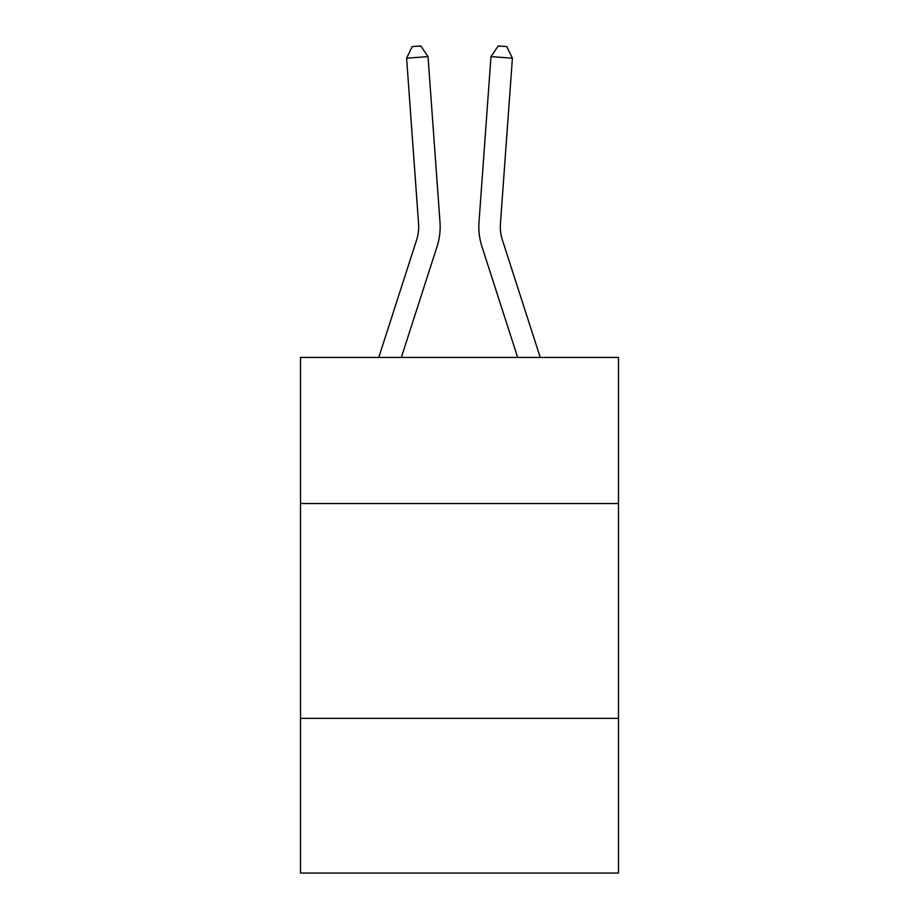 <?xml version="1.0" encoding="UTF-8"?>
<svg xmlns="http://www.w3.org/2000/svg" width="919" height="919" viewBox="0 0 919 919"><rect width="100%" height="100%" fill="white"/><g stroke="black" fill="none" stroke-linecap="round" stroke-linejoin="round"><path stroke-width="1.38" d="M618.487 503.52L618.487 357.434L300.513 357.434L300.513 503.52L618.487 503.52L618.487 873.05L300.513 873.05L300.513 503.52M618.487 718.359L300.513 718.359M437.053 246.591L401.327 357.434L437.053 246.591A64.456 64.456 139.2 0 0 439.994 222.157L428.024 56.633L439.994 222.157L428.024 56.633L439.994 222.157L428.024 56.633L439.994 222.157L428.024 56.633L439.994 222.157L428.024 56.633L439.994 222.157L428.024 56.633L439.994 222.157L428.024 56.633L439.994 222.157L428.024 56.633L439.994 222.157L428.024 56.633L439.994 222.157L428.024 56.633L439.994 222.157L428.024 56.633L439.994 222.157L428.024 56.633L439.994 222.157L428.024 56.633L439.994 222.157L428.024 56.633L439.994 222.157L428.024 56.633L439.994 222.157L428.024 56.633L439.994 222.157L428.024 56.633L439.994 222.157L428.024 56.633L439.994 222.157L428.024 56.633L439.994 222.157L428.024 56.633L439.994 222.157L428.024 56.633L439.994 222.157L428.024 56.633L439.994 222.157L428.024 56.633L406.6 58.173L412.217 46.57L420.787 45.95L428.024 56.633M416.606 239.997A42.963 42.963 -40.8 0 0 418.57 223.708A42.963 42.963 -40.8 0 1 416.606 239.997A42.963 42.963 -40.8 0 0 418.57 223.708A42.963 42.963 -40.8 0 1 416.606 239.997A42.963 42.963 -40.8 0 0 418.57 223.708A42.963 42.963 -40.8 0 1 416.606 239.997A42.963 42.963 -40.8 0 0 418.57 223.708A42.963 42.963 -40.8 0 1 416.606 239.997A42.963 42.963 -40.8 0 0 418.57 223.708A42.963 42.963 -40.8 0 1 416.606 239.997A42.963 42.963 -40.8 0 0 418.57 223.708A42.963 42.963 -40.8 0 1 416.606 239.997A42.963 42.963 -40.8 0 0 418.57 223.708A42.963 42.963 -40.8 0 1 416.606 239.997A42.963 42.963 -40.8 0 0 418.57 223.708A42.963 42.963 -40.8 0 1 416.606 239.997A42.963 42.963 -40.8 0 0 418.57 223.708A42.963 42.963 -40.8 0 1 416.606 239.997A42.963 42.963 -40.8 0 0 418.57 223.708A42.963 42.963 -40.8 0 1 416.606 239.997A42.963 42.963 -40.8 0 0 418.57 223.708A42.963 42.963 -40.8 0 1 416.606 239.997A42.963 42.963 -40.8 0 0 418.57 223.708A42.963 42.963 -40.8 0 1 416.606 239.997A42.963 42.963 -40.8 0 0 418.57 223.708A42.963 42.963 -40.8 0 1 416.606 239.997A42.963 42.963 -40.8 0 0 418.57 223.708A42.963 42.963 -40.8 0 1 416.606 239.997A42.963 42.963 -40.8 0 0 418.57 223.708A42.963 42.963 -40.8 0 1 416.606 239.997A42.963 42.963 -40.8 0 0 418.57 223.708A42.963 42.963 -40.8 0 1 416.606 239.997A42.963 42.963 -40.8 0 0 418.57 223.708A42.963 42.963 -40.8 0 1 416.606 239.997A42.963 42.963 -40.8 0 0 418.57 223.708A42.963 42.963 -40.8 0 1 416.606 239.997A42.963 42.963 -40.8 0 0 418.57 223.708A42.963 42.963 -40.8 0 1 416.606 239.997A42.963 42.963 -40.8 0 0 418.57 223.708A42.963 42.963 -40.8 0 1 416.606 239.997A42.963 42.963 -40.8 0 0 418.57 223.708A42.963 42.963 -40.8 0 1 416.606 239.997A42.963 42.963 -40.8 0 0 418.57 223.708A42.963 42.963 -40.8 0 1 416.606 239.997L378.754 357.434L416.606 239.997A42.963 42.963 -30.7 0 0 418.57 223.708L406.6 58.173M502.394 239.997A42.963 42.963 40.8 0 1 500.43 223.708A42.963 42.963 40.8 0 0 502.394 239.997A42.963 42.963 40.8 0 1 500.43 223.708A42.963 42.963 40.8 0 0 502.394 239.997A42.963 42.963 40.8 0 1 500.43 223.708A42.963 42.963 40.8 0 0 502.394 239.997A42.963 42.963 40.8 0 1 500.43 223.708A42.963 42.963 40.8 0 0 502.394 239.997A42.963 42.963 40.8 0 1 500.43 223.708A42.963 42.963 40.8 0 0 502.394 239.997A42.963 42.963 40.8 0 1 500.43 223.708A42.963 42.963 40.8 0 0 502.394 239.997A42.963 42.963 40.8 0 1 500.43 223.708A42.963 42.963 40.8 0 0 502.394 239.997A42.963 42.963 40.8 0 1 500.43 223.708A42.963 42.963 40.8 0 0 502.394 239.997A42.963 42.963 40.8 0 1 500.43 223.708A42.963 42.963 40.8 0 0 502.394 239.997A42.963 42.963 40.8 0 1 500.43 223.708A42.963 42.963 40.8 0 0 502.394 239.997A42.963 42.963 40.8 0 1 500.43 223.708A42.963 42.963 40.8 0 0 502.394 239.997A42.963 42.963 40.8 0 1 500.43 223.708A42.963 42.963 40.8 0 0 502.394 239.997A42.963 42.963 40.8 0 1 500.43 223.708A42.963 42.963 40.8 0 0 502.394 239.997A42.963 42.963 40.8 0 1 500.43 223.708A42.963 42.963 40.8 0 0 502.394 239.997A42.963 42.963 40.8 0 1 500.43 223.708A42.963 42.963 40.8 0 0 502.394 239.997A42.963 42.963 40.8 0 1 500.43 223.708A42.963 42.963 40.8 0 0 502.394 239.997A42.963 42.963 40.8 0 1 500.43 223.708A42.963 42.963 40.8 0 0 502.394 239.997A42.963 42.963 40.8 0 1 500.43 223.708A42.963 42.963 40.8 0 0 502.394 239.997A42.963 42.963 40.8 0 1 500.43 223.708A42.963 42.963 40.8 0 0 502.394 239.997A42.963 42.963 40.8 0 1 500.43 223.708A42.963 42.963 40.8 0 0 502.394 239.997A42.963 42.963 40.8 0 1 500.43 223.708A42.963 42.963 40.8 0 0 502.394 239.997A42.963 42.963 40.8 0 1 500.43 223.708A42.963 42.963 40.8 0 0 502.394 239.997L540.246 357.434L502.394 239.997A42.963 42.963 30.7 0 1 500.43 223.708L512.4 58.173L490.976 56.633L479.006 222.157A64.456 64.456 -139.2 0 0 481.947 246.591L517.673 357.434L481.947 246.591M490.976 56.633L479.006 222.157L490.976 56.633L479.006 222.157L490.976 56.633L479.006 222.157L490.976 56.633L479.006 222.157L490.976 56.633L479.006 222.157L490.976 56.633L479.006 222.157L490.976 56.633L479.006 222.157L490.976 56.633L479.006 222.157L490.976 56.633L479.006 222.157L490.976 56.633L479.006 222.157L490.976 56.633L479.006 222.157L490.976 56.633L479.006 222.157L490.976 56.633L479.006 222.157L490.976 56.633L479.006 222.157L490.976 56.633L479.006 222.157L490.976 56.633L479.006 222.157L490.976 56.633L479.006 222.157L490.976 56.633L479.006 222.157L490.976 56.633L479.006 222.157L490.976 56.633L479.006 222.157L490.976 56.633L479.006 222.157L490.976 56.633L479.006 222.157L490.976 56.633L498.213 45.95L506.783 46.57L512.4 58.173"/></g></svg>
